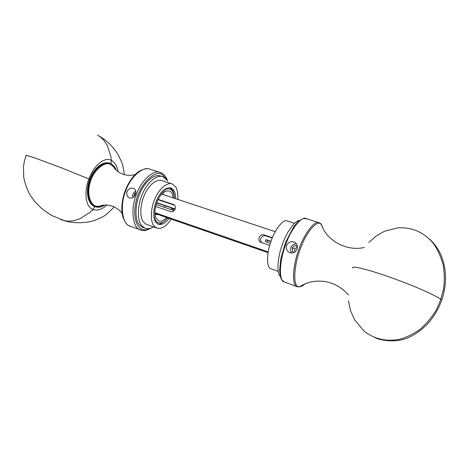 <?xml version="1.0" encoding="UTF-8"?>
<svg xmlns="http://www.w3.org/2000/svg" width="469" height="469" viewBox="0 0 469 469"><rect width="100%" height="100%" fill="white"/><g stroke="black" fill="none" stroke-linecap="round" stroke-linejoin="round"><path stroke-width="0.7" d="M271 241.324L265.958 239.618L265.255 241.582L270.337 243.305M262.148 242.819C258.296 239.987 262.165 234.307 266.21 236.03L272.237 238.053M269.704 245.404L261.198 242.496C256.631 240.972 259.562 233.21 264.035 234.887L272.383 237.695M265.958 239.618L267.57 240.439L266.949 242.156M270.918 241.57L267.57 240.439M161.694 194.078L275.244 231.668M158.17 199.354L173.436 204.484C177.434 205.903 174.568 213.096 170.663 211.595L155.632 206.46M154.946 212.715L268.198 251.894M268.063 252.674L161.119 215.617M175.13 209.145L156.669 202.895M175.213 208.91L156.752 202.667M156.142 204.502L174.181 210.628M158.012 199.683L174.527 205.229M164.607 207.374L165.182 205.774M154.987 213.577L156.247 214.585L158.528 214.603L163.675 216.502M166.565 217.505C163.546 220.694 160.92 221.819 158.692 220.887L156.066 218.167C152.384 210.341 158.364 193.844 165.926 190.936L169.702 191C171.531 191.891 172.662 194.172 173.09 197.848M171.73 207.996L171.162 209.602M164.49 195.004L163.54 194.348L161.963 194.166M158.528 214.603L154.975 213.372M135.424 194.436C134.128 197.355 132.188 198.534 129.602 197.971C127.134 196.769 126.278 194.647 127.052 191.604C128.541 188.69 130.663 187.594 133.425 188.309C135.652 189.488 136.321 191.528 135.424 194.436M286.606 245.48C288.376 242.045 291.009 240.919 294.509 242.104C297.082 243.628 297.926 245.932 297.041 249.004C295.546 252.281 293.16 253.53 289.895 252.732C286.876 251.267 285.779 248.846 286.606 245.48M177.815 199.413C178.156 193.738 177.423 189.552 175.635 186.855L172.445 184.047C167.228 181.655 159.02 189.048 155.151 198.264C150.449 208.201 150.197 221.773 153.967 225.87L156.54 227.993C161.447 229.47 166.337 226.509 171.22 219.117M172.445 184.047L162.028 180.694C156.699 178.279 148.415 185.566 144.552 194.705C139.856 204.554 139.709 218.062 143.573 222.171L146.211 224.311L156.54 227.993M175.664 198.704C175.641 194.922 175.001 192.108 173.747 190.256L171.167 187.993C165.874 187.113 161.131 190.994 156.945 199.642C153.087 207.773 152.841 218.929 155.925 222.347L158.088 224.141C161.6 225.343 165.27 223.42 169.098 218.378M173.342 210.347L173.911 208.728M167.134 180.243L163.235 176.854L160.855 176.098C154.571 173.278 144.833 181.796 140.295 192.548C134.773 204.144 134.697 219.973 139.275 224.745L142.324 227.184L144.681 228.034C147.231 229.183 150.15 228.802 153.451 226.89M163.235 176.854C156.98 174.04 147.266 182.593 142.728 193.363C137.206 204.982 137.095 220.829 141.656 225.595L144.681 228.034M271.287 268.895L270.59 268.649C266.404 267.242 266.697 253.26 270.724 242.133C274.553 230.056 282.924 219.334 286.752 220.805L294.479 223.279M280.345 276.476C276.476 273.304 277.578 257.932 281.881 245.885C286.067 232.853 294.737 220.418 299.351 220.53M132.78 197.66C132.217 194.864 133.202 192.695 135.723 191.153M133.882 196.816L134.791 193.38L135.781 192.994M134.791 193.38L135.635 193.767M291.595 253.043C289.256 248.693 290.458 245.621 295.194 243.827L296.508 243.827M294.169 252.404L292.463 251.642L292.164 247.738L295.318 245.357L297.381 246.266M297.405 246.506L295.318 245.357M297.416 246.94L294.591 249.027L294.878 251.947M294.591 249.027L292.164 247.738M103.919 205.094C100.302 207.228 97.177 207.679 94.545 206.454C88.231 204.724 85.868 190.127 90.382 179.609C93.847 168.875 104.575 160.251 110.256 163.493C112.548 164.355 114.372 166.413 115.726 169.667M118.135 171.73C117.162 166.149 114.905 162.356 111.364 160.363C104.106 156.376 93.437 166.243 88.893 178.959C83.98 191.493 85.235 206.858 93.009 209.555C97.482 210.927 102.107 209.409 106.879 205.006M104.786 205.017C101.257 207.257 97.957 207.79 94.873 206.624C87.92 204.519 85.047 191.592 89.778 179.34L61.58 167.879L34.003 157.631C27.349 155.456 24.699 154.864 26.047 155.866L24.576 160.351L23.45 166.548L23.726 177.434C25.144 184.153 27.278 190.027 30.127 195.069L34.987 201.817L41.202 208.072C45.341 211.372 49.081 213.952 52.428 215.799L64.37 220.676L60.712 219.515M94.873 206.624L93.009 209.555L90.224 212.146L79.965 218.759L73.639 220.747L68.814 221.198L64.37 220.676M89.778 179.34C94.257 166.982 104.569 159.976 110.872 163.74L111.364 160.363L110.924 156.699L107.354 145.496L103.784 140.196L100.36 136.971L97.534 135.189M352.6 268.051C352.072 267.002 353.878 266.855 358.017 267.6L369.402 270.466L382.229 274.512C396.786 279.524 408.845 284.091 418.389 288.212C429.598 293.008 437.049 296.678 440.737 299.21L441.792 300.008C446.975 284.191 446.764 269.364 441.165 255.517C438.679 249.508 434.863 244.085 429.721 239.266M379.145 339.245C392.342 342.376 403.803 340.94 413.529 334.942C426.655 327.298 436.076 315.655 441.792 300.008M264.035 234.887L266.21 236.03M173.296 204.431L173.935 204.736M110.385 164.226L109.805 163.968C104.27 160.803 93.812 169.209 90.435 179.662C86.038 189.904 88.342 204.132 94.504 205.815L95.887 206.272M99.827 206.178L101.808 205.486M172.592 208.283L172.023 209.901M167.656 217.88C160.181 227.5 152.284 222.927 154.113 209.057M158.094 197.314C162.508 190.303 166.595 187.606 170.353 189.218C172.656 190.379 173.935 193.375 174.204 198.217M167.843 217.944C162.614 223.262 159.097 225.179 157.291 223.69L157.52 223.742M150.039 228.374C139.856 234.271 131.625 221.79 135.84 202.426C138.9 185.46 154.612 169.022 162.251 174.556L166.606 179.498M167.632 181.075C166.489 177.393 164.543 174.755 161.805 173.161L160.808 172.698C154.166 168.717 140.952 180.459 136.309 194.729C130.423 208.769 132.627 227.805 140.09 229.81L141.925 230.396M131.027 226.527L129.755 226.07C122.163 224.012 119.777 205.047 125.639 191.129C130.241 176.965 143.573 165.387 150.356 169.391L160.808 172.698M150.356 169.391C148.439 168.06 144.944 168.559 139.868 170.88C127.163 178.625 118.587 202.086 122.978 217.294C125.235 222.746 127.492 225.671 129.755 226.07L142.693 230.519C143.831 229.974 142.412 232.442 151.768 227.764M102.775 205.27L99.457 206.36C91.936 208.3 86.196 196.505 89.966 183.221C92.622 171.22 104.634 160.433 110.819 164.555L113.803 167.099L114.682 168.447M284.906 282.232L284.032 281.916C278.733 280.784 279.401 260.817 285.521 245.111C290.739 229.306 302.007 215.242 306.404 218.718L319.33 222.81C315.162 219.381 304.1 233.662 298.829 249.602C292.691 265.46 291.736 285.504 296.818 286.547L297.188 286.711M299.943 286.635L302.863 284.882M304.815 283.938C302.857 285.773 301.151 286.729 299.703 286.805L298.272 286.6C292.767 286.002 293.957 264.569 300.623 248.148C307.025 230.349 318.492 218.63 321.593 224.798L323.094 228.497M110.872 163.74C113.252 164.936 115.052 167.093 116.271 170.2M374.86 337.592L378.448 339.017M156.066 218.167L155.145 215.031M165.926 190.936L161.975 193.773M163.54 194.348L163.124 194.213M122.163 213.747C121.131 212.65 121.864 211.337 114.031 206.759C109.488 205.006 105.355 204.595 101.626 205.533L99.457 206.36C95.606 206.231 93.952 206.049 94.504 205.815L92.411 205.07M106.68 162.96L110.467 164.256L113.803 167.099C115.14 169.643 117.813 171.871 121.829 173.776C124.344 174.931 129.35 176.209 135.224 174.509M174.404 198.281C173.735 189.224 171.801 189.57 169.866 187.782L169.532 187.629M172.158 209.942L172.727 208.33M348.432 294.937C342.247 287.808 334.632 283.382 325.586 281.658C315.701 280.122 307.072 281.834 299.703 286.805L297.498 286.782L284.032 281.916L281.605 279.594C280.855 278.738 280.192 275.643 279.624 270.308L280.861 258.442L285.539 242.467L293.752 226.644L298.665 221.081L303.197 218.577L306.404 218.718M319.33 222.81L321.593 224.798C326.078 239.835 345.829 251.718 364.325 247.503M270.59 268.649L278.187 271.358M108.562 162.948L110.256 163.493M124.267 174.626C123.576 168.471 122.667 164.185 121.53 161.77L118.165 154.776C113.117 146.545 106.498 140.155 98.308 135.611M64.335 220.67C73.961 223.895 88.471 223.103 96.157 219.832C103.157 216.367 103.655 217.921 114.178 206.829M368.786 242.52L376.062 236.083L384.381 231.264L398.058 227.782C413.083 227.383 422.903 232.143 432.119 241.875C436.768 247.767 440.467 255.47 443.223 264.985C444.577 274.242 444.618 282.52 443.346 289.83L440.737 299.21C439.94 301.532 439.453 303.291 436.152 310.027C432.688 316.288 427.376 322.684 420.218 329.22C413.365 333.928 406.899 337.17 400.825 338.94C388.414 341.901 375.177 339.908 363.956 330.997L354.371 319.453L350.454 310.408L348.467 300.705"/></g></svg>
